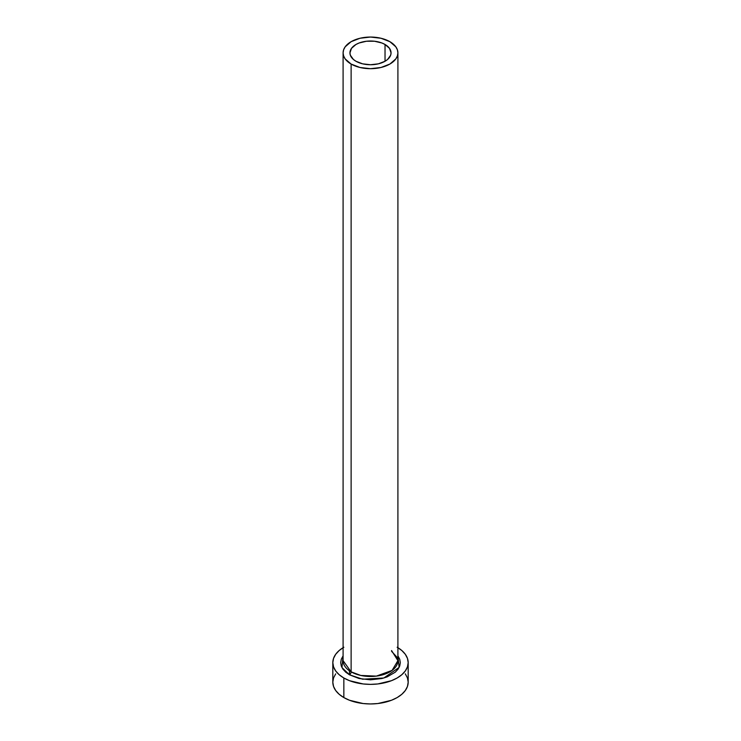 <?xml version="1.0" encoding="UTF-8"?>
<svg xmlns="http://www.w3.org/2000/svg" width="741" height="741" viewBox="0 0 741 741"><rect width="100%" height="100%" fill="white"/><g stroke="black" fill="none" stroke-linecap="round" stroke-linejoin="round"><path stroke-width="1.11" d="M355.967 61.262A20.553 11.865 180 0 1 349.947 52.87A20.553 11.865 180 0 1 362.636 41.913A20.553 11.865 180 0 1 385.033 44.479L385.033 61.262L378.364 63.837L370.5 64.736L362.636 63.837L355.967 61.262L353.411 59.465L350.345 55.186L349.947 52.87L351.512 48.332L355.967 44.479L359.079 43.006L366.489 41.237L374.511 41.237L381.921 43.006L385.033 44.479L389.488 48.332L391.053 52.87L390.655 55.186L387.589 59.465L385.033 61.262L385.033 44.479A20.553 11.865 180 0 1 391.053 52.87A20.553 11.865 180 0 1 378.364 63.837A20.553 11.865 180 0 1 355.967 61.262M397.908 52.87L397.38 49.786L395.814 46.813L389.877 41.681L380.985 38.254L370.5 37.05L360.015 38.254L351.123 41.681L345.186 46.813L343.62 49.786L343.092 52.87L343.62 55.955L345.186 58.928L351.123 64.059L360.015 67.487L370.5 68.691L380.985 67.487L389.877 64.059L395.814 58.928L397.38 55.955L397.908 52.87L397.908 660.657L392.082 670.41L376.363 676.116L360.784 675.449L351.123 671.846L351.123 64.059A27.408 15.82 180 0 1 343.092 52.87A27.408 15.82 180 0 1 360.015 38.254A27.408 15.82 180 0 1 389.877 41.681A27.408 15.82 180 0 1 397.908 52.87A27.408 15.82 180 0 1 380.985 67.487A27.408 15.82 180 0 1 351.123 64.059L351.123 671.846A27.408 15.82 0 0 1 343.092 660.657L351.123 671.846A2.399 1.38 -60 0 1 349.428 674.782L341.944 667.539L343.092 655.85L341.268 659.258L340.693 662.611L341.268 665.974L342.963 669.197L345.723 672.18L349.428 674.782A2.399 1.38 120 0 0 351.123 671.846A27.408 15.82 0 0 0 380.985 675.273A27.408 15.82 0 0 0 397.908 660.657L391.563 650.542M397.908 647.68A37.68 21.758 180 0 1 408.18 662.611A37.68 21.758 180 0 1 384.922 682.711A37.68 21.758 180 0 1 343.852 677.996L343.852 697.577A37.68 21.758 0 0 0 384.922 702.292A37.68 21.758 0 0 0 408.18 682.192L407.457 677.95L405.308 673.865M335.692 673.865L333.543 677.95L332.82 682.192A37.68 21.758 0 0 0 343.852 697.577L343.852 677.996A37.68 21.758 180 0 1 332.82 662.611A37.68 21.758 180 0 1 343.092 647.68M343.852 647.236L339.165 650.533L335.692 654.294L333.543 658.369L332.82 662.611L333.543 666.863L335.692 670.938L339.165 674.699L343.852 677.996L349.567 680.701L363.146 683.952L370.5 684.369L377.854 683.952L391.433 680.701L397.148 677.996L401.835 674.699L405.308 670.938L407.457 666.863L408.18 662.611L407.457 658.369L405.308 654.294L401.835 650.533L397.148 647.236M397.908 655.85L399.732 659.258L400.307 662.611L399.732 665.974L398.037 669.197L395.277 672.18L387.061 676.922L381.902 678.515L370.5 679.821L359.098 678.515L349.428 674.782L362.636 679.21L383.847 677.996L399.13 667.4L397.908 655.85M332.82 662.611L332.82 682.192L333.543 686.435L335.692 690.519L339.165 694.28L343.852 697.577L349.567 700.282L363.146 703.533L370.5 703.95L377.854 703.533L391.433 700.282L397.148 697.577L401.835 694.28L405.308 690.519L407.457 686.435L408.18 682.192L408.18 662.611M349.437 670.781L349.437 674.782M343.092 660.657L343.092 52.87M397.908 660.657L397.213 657.452L391.563 651.302"/></g></svg>
